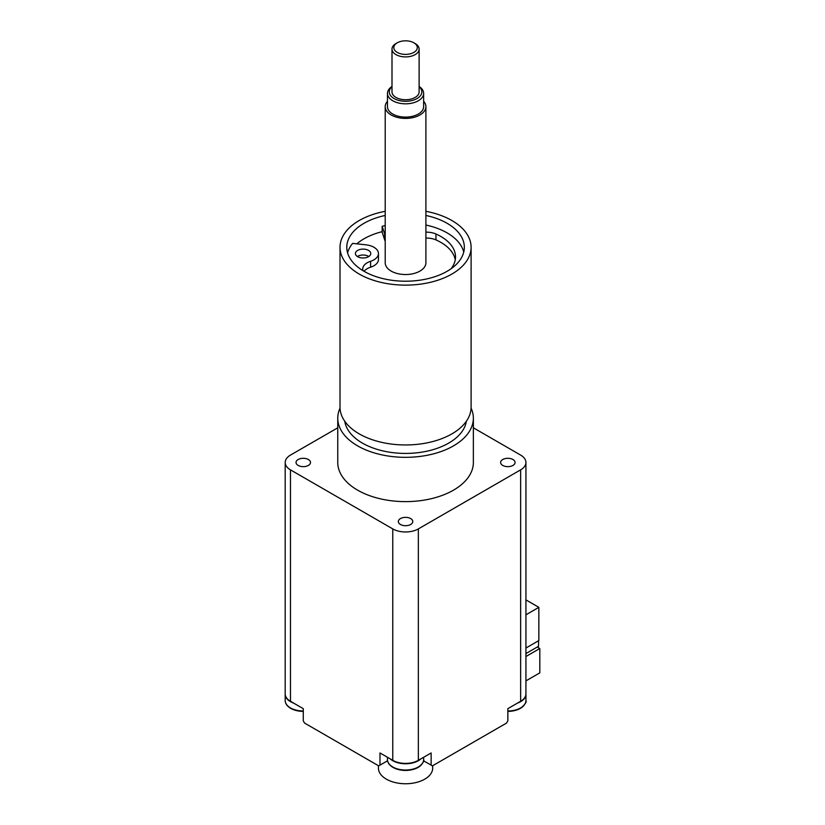 <?xml version="1.0" encoding="UTF-8"?>
<svg xmlns="http://www.w3.org/2000/svg" width="825" height="825" viewBox="0 0 825 825"><rect width="100%" height="100%" fill="white"/><g stroke="black" fill="none" stroke-linecap="round" stroke-linejoin="round"><path stroke-width="1.24" d="M347.573 252.811A61.483 35.496 180 0 1 352.615 243.385L365.929 244.829A15.366 8.869 180 0 1 378.458 253.553A15.366 8.869 180 0 1 370.6 261.288A15.366 8.869 0 0 0 362.742 269.032A15.366 8.869 0 0 0 363.021 270.693M368.827 256.503A7.683 4.434 0 0 0 368.528 256.317A7.683 4.434 0 0 0 357.359 256.503M368.528 250.408A7.683 4.434 180 0 1 370.776 253.553A7.683 4.434 180 0 1 363.093 257.988A7.683 4.434 180 0 1 355.41 253.553A7.683 4.434 180 0 1 360.154 249.449A7.683 4.434 180 0 1 368.528 250.408M451.1 268.733A49.954 28.844 0 0 0 455.513 256.884A49.954 28.844 0 0 0 435.951 234.001A15.366 8.869 0 0 0 425.896 232.176M455.245 259.834A49.954 28.844 0 0 0 435.951 239.9A15.366 8.869 0 0 0 425.896 238.085M378.458 253.553L378.458 259.452A15.366 8.869 180 0 1 370.6 267.197A15.366 8.869 0 0 0 364.083 271.322M385.213 235.197A15.366 8.869 180 0 1 384.677 234.011L382.171 226.318L382.171 232.217L384.677 239.91A15.366 8.869 180 0 0 385.213 241.106M382.171 226.318A61.483 35.496 180 0 1 385.213 225.545M425.896 225.05A58.771 33.928 180 0 1 463.733 252.089M425.896 215.459A58.771 33.928 180 0 1 464.331 247.283A58.771 33.928 180 0 1 428.051 278.633A58.771 33.928 180 0 1 364 271.281A58.771 33.928 180 0 1 346.789 247.283A58.771 33.928 180 0 1 385.213 215.459M356.812 243.839A58.771 33.928 180 0 1 382.171 231.66M525.927 653.565L538.529 646.284L538.529 640.747M525.927 648.027L538.849 640.571L538.849 607.344L525.927 599.888M525.927 614.811L538.849 607.344M378.438 765.713L378.438 768.096A27.122 15.654 0 0 0 405.56 783.75A27.122 15.654 0 0 0 432.682 768.096L432.682 765.713M388.771 763.465A17.727 10.24 0 0 0 398.269 769.508A17.727 10.24 0 0 0 412.851 769.508A17.727 10.24 0 0 0 418.1 767.415A17.727 10.24 0 0 0 422.348 763.465M387.472 759.598A18.078 10.436 180 0 0 398.64 769.24A18.078 10.436 180 0 0 418.347 766.982A18.078 10.436 180 0 0 423.637 759.598C424.514 761.083 422.689 763.682 418.162 767.394L412.851 769.508A28.927 28.927 0 0 1 398.269 769.508L398.269 769.508C391.163 767.291 387.564 763.991 387.472 759.598L387.472 757.278M418.028 760.526A17.634 10.178 0 0 1 393.092 760.526L390.256 758.887A18.078 10.436 0 0 0 418.347 760.712A18.078 10.436 0 0 0 420.863 758.887L418.347 760.341A18.078 10.436 180 0 1 392.772 760.341L380.304 753.143M430.815 753.143L418.347 760.341L418.347 528.908A18.078 10.436 180 0 1 392.772 528.908L392.772 760.341M507.849 711.367A17.727 10.24 0 0 0 515.14 710.459A17.727 10.24 0 0 0 520.389 708.366A17.727 10.24 0 0 0 524.638 704.416M507.849 711.387A28.927 28.927 0 0 0 515.14 710.459L520.441 708.335C524.978 704.632 526.804 702.034 525.927 700.538A18.078 10.436 180 0 1 520.637 707.922A18.078 10.436 180 0 1 507.849 710.985M473.364 427.804L520.637 455.091A18.078 10.436 180 0 1 525.927 462.474L525.927 693.897A18.078 10.436 180 0 1 520.637 701.281L520.317 701.467A17.634 10.178 0 0 0 520.327 701.456L517.471 703.106A18.078 10.436 0 0 0 520.637 701.652A18.078 10.436 0 0 0 525.927 694.268A18.078 10.436 0 0 0 525.927 694.083M286.481 704.416A17.727 10.24 0 0 0 295.979 710.459A17.727 10.24 0 0 0 295.989 710.459A17.727 10.24 0 0 0 303.27 711.367M387.575 760.753L378.706 765.878L304.549 723.061L303.27 720.844L303.27 708.665L290.802 701.467A17.634 10.178 0 0 0 290.802 701.467L293.648 703.106A18.078 10.436 0 0 1 285.192 694.268A18.078 10.436 0 0 1 285.192 694.083M290.802 701.467L290.483 701.281A18.078 10.436 180 0 1 285.192 693.897L285.192 462.474A18.078 10.436 180 0 1 290.483 455.091L337.755 427.804M525.927 462.474A18.078 10.436 180 0 1 520.637 469.858L520.637 701.281L507.849 708.665L507.849 720.844L506.571 723.061L432.413 765.878L423.534 760.753M379.985 765.136L379.985 752.957M431.135 752.957L431.135 765.136M525.927 656.514L539.808 648.502L539.808 672.86L525.927 680.883M539.808 648.502L537.25 647.027M397.248 42.807L395.969 43.539A13.561 7.827 0 0 0 391.999 49.077A13.561 7.827 0 0 0 395.969 54.615A13.561 7.827 0 0 0 410.747 56.317A13.561 7.827 0 0 0 419.121 49.077A13.561 7.827 0 0 0 415.15 43.539L413.872 42.807A11.756 6.786 180 0 1 413.872 52.398A11.756 6.786 180 0 1 397.248 52.398A11.756 6.786 180 0 1 397.248 42.807A11.756 6.786 180 0 1 413.872 42.807M419.121 49.077L419.121 91.895A13.561 7.827 180 0 1 410.747 99.134A13.561 7.827 180 0 1 395.969 97.433A13.561 7.827 180 0 1 391.999 91.895L391.999 49.077M391.999 86.47A18.078 10.436 0 0 0 387.472 93.369A18.078 10.436 0 0 0 392.772 100.753A18.078 10.436 0 0 0 412.479 103.022A18.078 10.436 0 0 0 423.637 93.369A18.078 10.436 0 0 0 419.121 86.47M419.121 86.697A16.273 9.395 180 0 1 415.862 99.165A16.273 9.395 180 0 1 394.051 98.536A16.273 9.395 180 0 1 391.999 86.697M423.637 93.369L423.637 106.662A18.078 10.436 180 0 1 412.479 116.304A18.078 10.436 180 0 1 392.772 114.046A18.078 10.436 180 0 1 387.472 106.662L387.472 93.369M387.472 101.279A20.347 11.746 0 0 0 385.213 106.662A20.347 11.746 0 0 0 391.174 114.964A20.347 11.746 0 0 0 413.346 117.511A20.347 11.746 0 0 0 425.896 106.662A20.347 11.746 0 0 0 423.637 101.279M425.896 106.662L425.896 262.793A20.347 11.746 180 0 1 413.346 273.642A20.347 11.746 180 0 1 391.174 271.095A20.347 11.746 180 0 1 385.213 262.793L385.213 106.662M471.106 247.283L471.106 407.107A65.546 37.847 180 0 1 430.64 442.076A65.546 37.847 180 0 1 359.205 433.868A65.546 37.847 180 0 1 340.013 407.107L340.013 247.283A65.546 37.847 0 0 0 359.205 274.044A65.546 37.847 0 0 0 430.64 282.253A65.546 37.847 0 0 0 471.106 247.283A65.546 37.847 0 0 0 425.896 211.313M385.213 211.313A65.546 37.847 0 0 0 340.013 247.283M466.352 421.255A61.029 35.238 180 0 1 426.432 451.296A61.029 35.238 180 0 1 362.402 443.097A61.029 35.238 180 0 1 344.767 421.255M298.155 465.424A7.229 4.177 180 0 1 296.041 462.474A7.229 4.177 180 0 1 303.27 458.298A7.229 4.177 180 0 1 310.499 462.474A7.229 4.177 180 0 1 306.034 466.331A7.229 4.177 180 0 1 298.155 465.424M502.734 465.424A7.229 4.177 180 0 1 500.61 462.474A7.229 4.177 180 0 1 507.849 458.298A7.229 4.177 180 0 1 515.078 462.474A7.229 4.177 180 0 1 510.613 466.331A7.229 4.177 180 0 1 502.734 465.424M400.445 524.483A7.229 4.177 180 0 1 398.331 521.534A7.229 4.177 180 0 1 405.56 517.357A7.229 4.177 180 0 1 412.789 521.534A7.229 4.177 180 0 1 408.323 525.391A7.229 4.177 180 0 1 400.445 524.483M290.483 701.281L290.483 469.858L392.772 528.908M290.483 469.858A18.078 10.436 180 0 1 285.192 462.474M340.034 408.107A67.805 39.146 0 0 0 337.755 418.182A67.805 39.146 0 0 0 357.607 445.861A67.805 39.146 0 0 0 431.506 454.348A67.805 39.146 0 0 0 473.364 418.182A67.805 39.146 0 0 0 471.085 408.107M473.364 418.182L473.364 462.474A67.805 39.146 180 0 1 431.506 498.64A67.805 39.146 180 0 1 357.607 490.153A67.805 39.146 180 0 1 337.755 462.474L337.755 418.182M418.347 528.908L520.637 469.858M435.951 234.001L435.951 239.9M370.6 261.288L370.6 267.197M384.677 234.011L384.677 239.91M303.27 710.985A18.078 10.436 180 0 1 285.192 700.538L285.192 694.268M423.637 759.598L423.637 757.278M525.927 700.538L525.927 694.268M303.27 711.387A28.927 28.927 0 0 1 295.979 710.459C288.874 708.242 285.285 704.932 285.192 700.538"/></g></svg>

